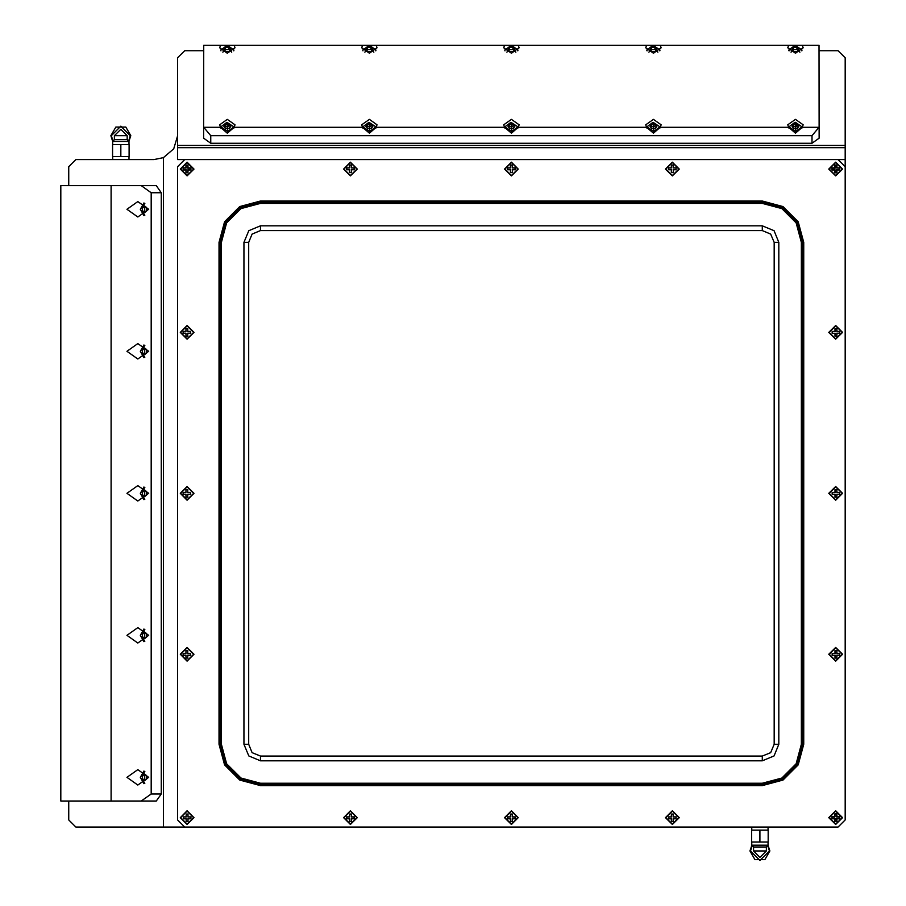 <?xml version="1.0" encoding="UTF-8"?>
<svg xmlns="http://www.w3.org/2000/svg" width="906" height="906" viewBox="0 0 906 906"><rect width="100%" height="100%" fill="white"/><g stroke="black" fill="none" stroke-linecap="round" stroke-linejoin="round"><path stroke-width="1.36" d="M177.633 135.9L173.759 148.867L163.431 157.587L163.431 827.087L75.844 827.087L68.743 819.987L68.743 801.051M68.743 185.605L68.743 166.67L75.844 159.569L153.963 159.569L163.431 157.587M203.669 50.679L184.733 50.679L177.633 57.78L177.633 147.735L845.151 147.735L845.151 159.569L177.633 159.569L177.633 147.735M177.633 145.368L845.151 145.368L845.151 57.78L838.05 50.679L819.115 50.679M163.431 827.087L838.05 827.087L845.151 819.987L845.151 159.569M845.151 145.368L845.151 147.735M137.848 216.976L148.72 209.275L137.848 201.585L126.965 209.275L137.848 216.976M137.848 358.991L148.72 351.302L137.848 343.612L126.965 351.302L137.848 358.991M137.848 501.018L148.72 493.328L137.848 485.639L126.965 493.328L137.848 501.018M137.848 643.045L148.72 635.355L137.848 627.665L126.965 635.355L137.848 643.045M137.848 785.072L148.72 777.382L137.848 769.681L126.965 777.382L137.848 785.072M151.234 192.706L151.234 793.95L141.189 801.051L156.251 801.051L161.279 793.95L161.279 192.706L156.251 185.605L141.189 185.605L151.234 192.706L161.279 192.706M141.189 801.051L111.064 801.051L111.064 185.605L60.849 185.605L60.849 801.051L111.064 801.051M111.064 185.605L141.189 185.605M203.669 126.478L203.771 45.3L220.509 45.3L219.648 47.814L227.338 53.25L235.028 47.814L234.167 45.3L362.536 45.3L361.675 47.814L369.365 53.25L377.055 47.814L376.194 45.3L504.563 45.3L503.702 47.814L511.392 53.25L519.081 47.814L518.209 45.3L646.59 45.3L645.718 47.814L653.419 53.25L661.108 47.814L660.236 45.3L788.616 45.3L787.744 47.814L795.445 53.25L803.135 47.814L802.263 45.3L819.013 45.3L819.115 138.199L812.014 143.216L210.77 143.216L203.669 138.199L203.669 126.478L203.771 127.316L220.509 127.316L227.338 133.171L234.167 127.316L235.028 124.802L227.338 119.366L219.648 124.802L220.509 127.316M802.263 127.316L803.135 124.802L795.445 119.366L787.744 124.802L788.616 127.316L795.445 133.171L802.263 127.316L819.013 127.316L819.115 126.478M660.236 127.316L661.108 124.802L653.419 119.366L645.718 124.802L646.59 127.316L653.419 133.171L660.236 127.316L788.616 127.316M518.209 127.316L519.081 124.802L511.392 119.366L503.702 124.802L504.563 127.316L511.392 133.171L518.209 127.316L646.59 127.316M376.194 127.316L377.055 124.802L369.365 119.366L361.675 124.802L362.536 127.316L369.365 133.171L376.194 127.316L504.563 127.316M819.013 127.316L812.014 135.685L210.77 135.685L203.771 127.316M234.167 127.316L362.536 127.316M234.167 45.3L220.509 45.3M376.194 45.3L362.536 45.3M518.209 45.3L504.563 45.3M660.236 45.3L646.59 45.3M802.263 45.3L788.616 45.3M845.151 166.67L845.151 819.987L845.151 166.67L845.151 199.75L845.151 166.67L838.05 159.569L184.733 159.569L177.633 166.67L177.633 819.987L184.733 827.087L838.05 827.087L184.733 827.087M845.151 218.81L845.151 238.867L845.151 218.81M845.151 250.702L845.151 404.563L845.151 250.702M845.151 416.398L845.151 440.01L845.151 416.398M845.151 451.958L845.151 485.809L845.151 451.958M845.151 500.848L845.151 534.687L845.151 500.848M845.151 546.646L845.151 570.259L845.151 546.646M845.151 582.094L845.151 735.955L845.151 582.094M845.151 747.79L845.151 767.846L845.151 747.79M751.765 827.087L706.68 827.087L751.765 827.087L751.765 830.168M694.834 827.087L518.9 827.087L694.834 827.087M503.872 827.087L327.938 827.087L503.872 827.087M316.103 827.087L230.894 827.087L316.103 827.087M219.059 827.087L207.281 827.087L219.059 827.087M180.237 493.328L187.1 500.191L193.963 493.328L187.1 486.465L180.237 493.328M511.392 162.174L504.529 169.037L511.392 175.9L518.255 169.037L511.392 162.174M842.546 493.328L835.683 486.465L828.82 493.328L835.683 500.191L842.546 493.328M180.237 332.366L187.1 339.229L193.963 332.366L187.1 325.503L180.237 332.366M672.354 162.174L665.491 169.037L672.354 175.9L679.217 169.037L672.354 162.174M842.546 654.291L835.683 647.428L828.82 654.291L835.683 661.154L842.546 654.291M180.237 169.037L187.1 175.9L193.963 169.037L187.1 162.174L180.237 169.037M835.683 162.174L828.82 169.037L835.683 175.9L842.546 169.037L835.683 162.174M842.546 817.62L835.683 810.757L828.82 817.62L835.683 824.483L842.546 817.62M180.237 654.291L187.1 661.154L193.963 654.291L187.1 647.428L180.237 654.291M350.429 162.174L343.567 169.037L350.429 175.9L357.292 169.037L350.429 162.174M842.546 332.366L835.683 325.503L828.82 332.366L835.683 339.229L842.546 332.366M672.354 824.483L679.217 817.62L672.354 810.757L665.491 817.62L672.354 824.483M511.392 824.483L518.255 817.62L511.392 810.757L504.529 817.62L511.392 824.483M350.429 824.483L357.292 817.62L350.429 810.757L343.567 817.62L350.429 824.483M187.1 824.483L193.963 817.62L187.1 810.757L180.237 817.62L187.1 824.483M803.724 744.234L798.175 764.947L783.01 780.111L762.297 785.661L260.475 785.661L239.762 780.111L224.609 764.947L219.059 744.234L219.059 242.412L224.609 221.71L239.762 206.545L260.475 200.996L762.297 200.996L783.01 206.545L798.175 221.71L803.724 242.412L803.724 744.234L801.357 744.234L796.125 763.769L781.833 778.061L762.297 783.294L260.475 783.294L240.951 778.061L226.659 763.769L221.426 744.234L221.426 242.412L226.659 222.887L240.951 208.595L260.475 203.363L762.297 203.363L781.833 208.595L796.125 222.887L801.357 242.412L801.357 744.234M243.907 744.234L243.907 242.412L248.765 230.702L260.475 225.843L762.297 225.843L774.018 230.702L778.866 242.412L778.866 744.234L774.018 755.955L762.297 760.813L260.475 760.813L248.765 755.955L243.907 744.234L248.64 744.234L252.106 752.603L260.475 756.08L762.297 756.08L770.666 752.603L774.132 744.234L774.132 242.412L770.666 234.042L762.297 230.577L260.475 230.577L252.106 234.042L248.64 242.412L248.64 744.234M762.297 785.661L762.297 784.483L782.422 779.092L797.155 764.358L802.546 744.234L802.546 242.412L797.155 222.298L782.422 207.565L762.297 202.174L260.475 202.174L240.362 207.565L225.628 222.298L220.237 242.412L220.237 744.234L225.628 764.358L240.362 779.092L260.475 784.483L762.297 784.483L762.297 783.294M177.633 166.67L177.633 819.987M128.992 156.489L128.992 159.569M112.65 156.489L112.65 159.569M112.65 141.461L114.428 139.683L127.214 139.683L128.992 141.461L112.65 141.461L112.65 144.654M128.992 141.461L128.992 144.654M114.428 139.683L114.428 135.662L120.815 129.275L127.214 135.662L127.214 139.683M113.046 141.064L111.347 135.662L120.815 126.194L130.283 135.662L128.595 141.064M128.935 141.404L130.758 135.662L125.787 127.055L115.855 127.055L110.883 135.662L112.706 141.404M120.815 156.489L129.105 156.489L129.105 144.654L120.815 144.654L120.815 156.489L112.537 156.489L112.537 144.654L120.815 144.654M768.095 830.168L768.095 827.087M768.095 845.196L766.329 846.974L753.543 846.974L751.765 845.196L768.095 845.196L768.095 842.002M751.765 845.196L751.765 842.002M766.329 846.974L766.329 850.994L759.93 857.382L753.543 850.994L759.93 857.382L766.329 850.994L753.543 850.994L753.543 846.974M767.71 845.592L769.398 850.994L759.93 860.462L750.462 850.994L752.161 845.592M751.821 845.253L749.987 850.994L754.958 859.601L764.902 859.601L769.874 850.994L768.05 845.253M759.93 830.168L751.652 830.168L751.652 842.002L759.93 842.002L759.93 830.168L768.22 830.168L768.22 842.002L759.93 842.002M829.171 817.62L835.683 811.108L842.195 817.62L835.683 824.132L829.171 817.62M834.732 814.064L834.732 816.906L831.889 816.906L831.889 818.798L834.732 818.798L834.732 821.64L836.623 821.64L836.623 818.798L839.466 818.798L839.466 816.906L836.623 816.906L836.623 814.064L834.732 814.064M834.811 816.997L832.218 816.997L832.218 818.48L835.049 818.48L835.049 821.323L836.544 821.323L836.544 818.718L839.386 818.48L839.386 816.997L836.544 816.997L836.544 814.154L835.049 814.154L834.732 816.906M665.842 817.62L672.354 811.108L678.866 817.62L672.354 824.132L665.842 817.62M671.403 814.064L671.403 816.906L668.56 816.906L668.56 818.798L671.403 818.798L671.403 821.64L673.294 821.64L673.294 818.798L676.136 818.798L676.136 816.906L673.294 816.906L673.294 814.064L671.403 814.064L671.403 816.906M671.482 816.997L668.651 816.997L668.651 818.718L671.482 818.718L671.482 821.561L673.215 821.561L673.215 818.718L676.057 818.718L676.057 816.997L673.215 816.997L673.215 814.154L671.482 814.154M504.88 817.62L511.392 811.108L517.904 817.62L511.392 824.132L504.88 817.62M510.44 814.064L510.44 816.906L507.598 816.906L507.598 818.798L510.44 818.798L510.44 821.64L512.332 821.64L512.332 818.798L515.174 818.798L515.174 816.906L512.332 816.906L512.332 814.064L510.44 814.064L510.44 816.906M510.531 816.997L507.688 816.997L507.688 818.718L510.531 818.718L510.531 821.561L512.252 821.561L512.252 818.718L515.095 818.718L515.095 816.997L512.252 816.997L512.252 814.154L510.531 814.154M343.918 817.62L350.429 811.108L356.941 817.62L350.429 824.132L343.918 817.62M349.478 814.064L349.478 816.906L346.636 816.906L346.636 818.798L349.478 818.798L349.478 821.64L351.369 821.64L351.369 818.798L354.212 818.798L354.212 816.906L351.369 816.906L351.369 814.064L349.478 814.064L349.478 816.906M349.569 816.997L346.726 816.997L346.726 818.718L349.569 818.718L349.569 821.561L351.29 821.561L351.29 818.718L354.133 818.718L354.133 816.997L351.29 816.997L351.29 814.154L349.569 814.154M180.588 817.62L187.1 811.108L193.612 817.62L187.1 824.132L180.588 817.62M186.149 814.064L186.149 816.906L183.306 816.906L183.306 818.798L186.149 818.798L186.149 821.64L188.04 821.64L188.04 818.798L190.883 818.798L190.883 816.906L188.04 816.906L188.04 814.064L186.149 814.064L186.149 816.906M186.24 816.997L183.397 816.997L183.397 818.718L186.24 818.718L186.24 821.561L187.961 821.561L187.961 818.718L190.804 818.718L190.804 816.997L187.961 816.997L187.961 814.154L186.24 814.154M193.612 169.037L187.1 175.549L180.588 169.037L187.1 162.525L193.612 169.037M188.04 172.593L188.04 169.75L190.883 169.75L190.883 167.848L188.04 167.848L188.04 165.017L186.149 165.017L186.149 167.848L183.306 167.848L183.306 169.75L186.149 169.75L186.149 172.593L188.04 172.593M187.961 169.66L190.566 169.66L190.566 168.176L187.723 168.176L187.723 165.334L186.24 165.334L186.24 167.938L183.397 168.176L183.397 169.66L186.24 169.66L186.24 172.502L187.723 172.502L188.04 169.75M835.683 175.549L829.171 169.037L835.683 162.525L842.195 169.037L835.683 175.549M832.127 169.988L834.97 169.988L834.97 172.82L836.861 172.82L836.861 169.988L839.703 169.988L839.703 168.086L836.861 168.086L836.861 165.254L834.97 165.254L834.97 168.086L832.127 168.086L832.127 169.988M835.049 169.898L835.049 172.502L836.544 172.502L836.544 169.66L839.386 169.66L839.386 168.176L836.544 167.938L836.544 165.334L835.049 165.334L835.049 168.176L832.218 168.176L832.218 169.66L834.97 169.988M187.1 647.779L193.612 654.291L187.1 660.802L180.588 654.291L187.1 647.779M190.645 653.339L187.814 653.339L187.814 650.508L185.911 650.508L185.911 653.339L183.08 653.339L183.08 655.242L185.911 655.242L185.911 658.073L187.814 658.073L187.814 655.242L190.645 655.242L190.645 653.339L187.814 653.339M187.723 653.43L187.723 650.587L186.002 650.587L186.002 653.43L183.159 653.43L183.159 655.151L186.002 655.151L186.002 657.994L187.723 657.994L187.723 655.151L190.566 655.151L190.566 653.43M356.941 169.037L350.429 175.549L343.918 169.037L350.429 162.525L356.941 169.037M351.369 172.593L351.369 169.75L354.212 169.75L354.212 167.848L351.369 167.848L351.369 165.017L349.478 165.017L349.478 167.848L346.636 167.848L346.636 169.75L349.478 169.75L349.478 172.593L351.369 172.593L351.369 169.75M351.29 169.66L354.133 169.66L354.133 167.938L351.29 167.938L351.29 165.096L349.569 165.096L349.569 167.938L346.726 167.938L346.726 169.66L349.569 169.66L349.569 172.502L351.29 172.502M835.683 338.878L829.171 332.366L835.683 325.854L842.195 332.366L835.683 338.878M832.127 333.317L834.97 333.317L834.97 336.149L836.861 336.149L836.861 333.317L839.703 333.317L839.703 331.415L836.861 331.415L836.861 328.584L834.97 328.584L834.97 331.415L832.127 331.415L832.127 333.317L834.97 333.317M835.049 333.227L835.049 336.069L836.782 336.069L836.782 333.227L839.624 333.227L839.624 331.505L836.782 331.505L836.782 328.663L835.049 328.663L835.049 331.505L832.218 331.505L832.218 333.227M187.1 486.816L193.612 493.328L187.1 499.84L180.588 493.328L187.1 486.816M190.645 492.377L187.814 492.377L187.814 489.546L185.911 489.546L185.911 492.377L183.08 492.377L183.08 494.28L185.911 494.28L185.911 497.111L187.814 497.111L187.814 494.28L190.645 494.28L190.645 492.377L187.814 492.377M187.723 492.468L187.723 489.625L186.002 489.625L186.002 492.468L183.159 492.468L183.159 494.189L186.002 494.189L186.002 497.032L187.723 497.032L187.723 494.189L190.566 494.189L190.566 492.468M517.904 169.037L511.392 175.549L504.88 169.037L511.392 162.525L517.904 169.037M512.332 172.593L512.332 169.75L515.174 169.75L515.174 167.848L512.332 167.848L512.332 165.017L510.44 165.017L510.44 167.848L507.598 167.848L507.598 169.75L510.44 169.75L510.44 172.593L512.332 172.593L512.332 169.75M512.252 169.66L515.095 169.66L515.095 167.938L512.252 167.938L512.252 165.096L510.531 165.096L510.531 167.938L507.688 167.938L507.688 169.66L510.531 169.66L510.531 172.502L512.252 172.502M835.683 499.84L829.171 493.328L835.683 486.816L842.195 493.328L835.683 499.84M832.127 494.28L834.97 494.28L834.97 497.111L836.861 497.111L836.861 494.28L839.703 494.28L839.703 492.377L836.861 492.377L836.861 489.546L834.97 489.546L834.97 492.377L832.127 492.377L832.127 494.28L834.97 494.28M835.049 494.189L835.049 497.032L836.782 497.032L836.782 494.189L839.624 494.189L839.624 492.468L836.782 492.468L836.782 489.625L835.049 489.625L835.049 492.468L832.218 492.468L832.218 494.189M187.1 325.854L193.612 332.366L187.1 338.878L180.588 332.366L187.1 325.854M190.645 331.415L187.814 331.415L187.814 328.584L185.911 328.584L185.911 331.415L183.08 331.415L183.08 333.317L185.911 333.317L185.911 336.149L187.814 336.149L187.814 333.317L190.645 333.317L190.645 331.415L187.814 331.415M187.723 331.505L187.723 328.663L186.002 328.663L186.002 331.505L183.159 331.505L183.159 333.227L186.002 333.227L186.002 336.069L187.723 336.069L187.723 333.227L190.566 333.227L190.566 331.505M678.866 169.037L672.354 175.549L665.842 169.037L672.354 162.525L678.866 169.037M673.294 172.593L673.294 169.75L676.136 169.75L676.136 167.848L673.294 167.848L673.294 165.017L671.403 165.017L671.403 167.848L668.56 167.848L668.56 169.75L671.403 169.75L671.403 172.593L673.294 172.593L673.294 169.75M673.215 169.66L676.057 169.66L676.057 167.938L673.215 167.938L673.215 165.096L671.482 165.096L671.482 167.938L668.651 167.938L668.651 169.66L671.482 169.66L671.482 172.502L673.215 172.502M835.683 660.802L829.171 654.291L835.683 647.779L842.195 654.291L835.683 660.802M832.127 655.242L834.97 655.242L834.97 658.073L836.861 658.073L836.861 655.242L839.703 655.242L839.703 653.339L836.861 653.339L836.861 650.508L834.97 650.508L834.97 653.339L832.127 653.339L832.127 655.242L834.97 655.242M835.049 655.151L835.049 657.994L836.782 657.994L836.782 655.151L839.624 655.151L839.624 653.43L836.782 653.43L836.782 650.587L835.049 650.587L835.049 653.43L832.218 653.43L832.218 655.151M187.1 162.525L193.612 169.037L187.1 175.549L180.588 169.037L187.1 162.525M190.645 168.086L187.814 168.086L187.814 165.254L185.911 165.254L185.911 168.086L183.08 168.086L183.08 169.988L185.911 169.988L185.911 172.82L187.814 172.82L187.814 169.988L190.645 169.988L190.566 168.176M842.195 169.037L835.683 175.549L829.171 169.037L835.683 162.525L842.195 169.037M836.623 172.593L836.623 169.75L839.466 169.75L839.466 167.848L836.623 167.848L836.623 165.017L834.732 165.017L834.732 167.848L831.889 167.848L831.889 169.75L834.732 169.75L834.732 172.593L836.544 172.502M835.683 824.132L829.171 817.62L835.683 811.108L842.195 817.62L835.683 824.132M832.127 818.571L834.97 818.571L834.97 821.402L836.861 821.402L836.861 818.571L839.703 818.571L839.703 816.668L836.861 816.668L836.861 813.837L834.97 813.837L834.97 816.668L832.127 816.668L832.218 818.48M227.689 130.657L226.987 122.299L227.689 130.657M226.953 122.299L233.85 126.897L227.723 131.495L220.826 126.897L226.953 122.299M225.458 124.462L223.929 126.625L225.809 128.641L229.218 128.493L230.747 126.33L228.867 124.315L225.458 124.462L224.835 127.599M229.841 127.621L228.867 126.58L225.458 126.727M228.867 126.58L228.867 124.315M231.766 52.254L226.987 45.311L222.91 52.254M220.973 50.861L220.826 49.898L227.338 45.3L233.85 49.898L233.703 50.861M225.458 47.463L223.929 49.626L225.809 51.642L229.218 51.506L230.747 49.343L228.867 47.327L225.458 47.463L224.835 50.6M229.841 50.623L228.867 49.581L225.458 49.728M228.867 49.581L228.867 47.327M369.716 130.657L369.014 122.299L369.716 130.657M368.98 122.299L375.877 126.897L369.75 131.495L362.853 126.897L368.98 122.299M367.485 124.462L365.956 126.625L367.836 128.641L371.245 128.493L372.774 126.33L370.894 124.315L367.485 124.462L366.862 127.599M371.868 127.621L370.894 126.58L367.485 126.727M370.894 126.58L370.894 124.315M373.793 52.254L369.014 45.311L364.937 52.254M363 50.861L362.853 49.898L369.365 45.3L375.877 49.898L375.73 50.861M367.485 47.463L365.956 49.626L367.836 51.642L371.245 51.506L372.774 49.343L370.894 47.327L367.485 47.463L366.862 50.6M371.868 50.623L370.894 49.581L367.485 49.728M370.894 49.581L370.894 47.327M511.743 130.657L511.041 122.299L511.743 130.657M511.007 122.299L517.904 126.897L511.777 131.495L504.88 126.897L511.007 122.299M509.512 124.462L507.983 126.625L509.863 128.641L513.272 128.493L514.801 126.33L512.921 124.315L509.512 124.462L508.889 127.599M513.895 127.621L512.921 126.58L509.512 126.727M512.921 126.58L512.921 124.315M515.82 52.254L511.041 45.311L506.952 52.254M505.027 50.861L504.88 49.898L511.392 45.3L517.904 49.898L517.756 50.861M509.512 47.463L507.983 49.626L509.863 51.642L513.272 51.506L514.801 49.343L512.921 47.327L509.512 47.463L508.889 50.6M513.895 50.623L512.921 49.581L509.512 49.728M512.921 49.581L512.921 47.327M653.77 130.657L653.067 122.299L659.919 126.897L653.804 131.495L646.907 126.897L653.033 122.299L653.77 130.657M651.539 124.462L650.01 126.625L651.89 128.641L655.298 128.493L656.827 126.33L654.947 124.315L651.539 124.462L650.916 127.599M655.921 127.621L654.947 126.58L651.539 126.727M654.947 126.58L654.947 124.315M657.847 52.254L653.067 45.311L659.919 49.898L659.783 50.861M647.054 50.861L646.907 49.898L653.067 45.311L648.979 52.254M651.539 47.463L650.01 49.626L651.89 51.642L655.298 51.506L656.827 49.343L654.947 47.327L651.539 47.463L650.916 50.6M655.921 50.623L654.947 49.581L651.539 49.728M654.947 49.581L654.947 47.327M144.824 771.47L140.351 777.359L143.975 771.017M143.975 783.735L140.351 777.359L144.824 783.282M142.446 779.081L144.53 780.791L146.625 779.092L146.636 775.683L144.552 773.962L142.457 775.661L142.446 779.081L145.673 779.873M145.673 774.879L144.711 775.661L144.7 779.081M144.711 775.661L142.457 775.661M144.824 629.443L140.351 635.332L143.975 628.99M143.975 641.708L140.351 635.332L144.824 641.255M142.446 637.054L144.53 638.775L146.625 637.065L146.636 633.656L144.552 631.935L142.457 633.634L142.446 637.054L145.673 637.847M145.673 632.864L144.711 633.634L144.7 637.054M144.711 633.634L142.457 633.634M144.824 487.428L140.351 493.306L143.975 486.975M143.975 499.682L140.351 493.306L144.824 499.229M142.446 495.027L144.53 496.748L146.625 495.05L146.636 491.63L144.552 489.908L142.457 491.607L142.446 495.027L145.673 495.82M145.673 490.837L144.711 491.607L144.7 495.027M144.711 491.607L142.457 491.607M144.824 345.401L140.351 351.29L143.975 344.948M143.975 357.655L140.351 351.29L144.824 357.202M142.446 353L144.53 354.722L146.625 353.023L146.636 349.603L144.552 347.881L142.457 349.58L142.446 353L145.673 353.793M145.673 348.81L144.711 349.58L144.7 353M144.711 349.58L142.457 349.58M795.796 130.657L795.445 122.299L801.946 126.897L795.83 131.495L788.933 126.897L795.049 122.299L795.796 130.657M793.554 124.462L792.025 126.625L793.905 128.641L797.325 128.493L798.854 126.33L796.974 124.315L793.554 124.462L792.943 127.599M797.937 127.621L796.974 126.58L793.554 126.727M796.974 126.58L796.974 124.315M799.873 52.254L795.094 45.311L801.946 49.898L801.81 50.861M789.069 50.861L788.933 49.898L795.094 45.311L791.006 52.254M793.554 47.463L792.025 49.626L793.905 51.642L797.325 51.506L798.854 49.343L796.974 47.327L793.554 47.463L792.943 50.6M797.937 50.623L796.974 49.581L793.554 49.728M796.974 49.581L796.974 47.327M144.824 203.374L140.351 209.263L143.975 202.921M143.975 215.639L140.351 209.263L144.824 215.186M142.446 210.973L144.53 212.695L146.625 210.996L146.636 207.576L144.552 205.866L142.457 207.565L142.446 210.973L145.673 211.766M145.673 206.783L144.711 207.565L144.7 210.973M144.711 207.565L142.457 207.565M151.234 793.95L161.279 793.95M210.77 135.685L210.77 143.216M812.014 135.685L812.014 143.216M774.132 744.234L778.866 744.234M762.297 760.813L762.297 756.08M774.132 242.412L778.866 242.412M260.475 760.813L260.475 756.08M762.297 230.577L762.297 225.843M260.475 230.577L260.475 225.843M243.907 242.412L248.64 242.412M260.475 785.661L260.475 783.294M219.059 744.234L221.426 744.234M219.059 242.412L221.426 242.412M260.475 200.996L260.475 203.363M762.297 200.996L762.297 203.363M803.724 242.412L801.357 242.412M114.428 135.662L127.214 135.662L120.815 129.275L114.428 135.662M766.329 850.994L759.93 857.382L753.543 850.994M233.85 128.097L233.85 126.897M220.826 128.097L220.826 126.897M233.85 50.713L233.85 49.898M220.826 50.713L220.826 49.898M375.877 128.097L375.877 126.897M362.853 128.097L362.853 126.897M375.877 50.713L375.877 49.898M362.853 50.713L362.853 49.898M517.904 128.097L517.904 126.897M504.88 128.097L504.88 126.897M517.904 50.713L517.904 49.898M504.88 50.713L504.88 49.898M659.919 128.097L659.919 126.897M646.907 128.097L646.907 126.897M659.919 50.713L659.919 49.898M646.907 50.713L646.907 49.898M801.946 128.097L801.946 126.897M788.933 128.097L788.933 126.897M801.946 50.713L801.946 49.898M788.933 50.713L788.933 49.898"/></g></svg>
